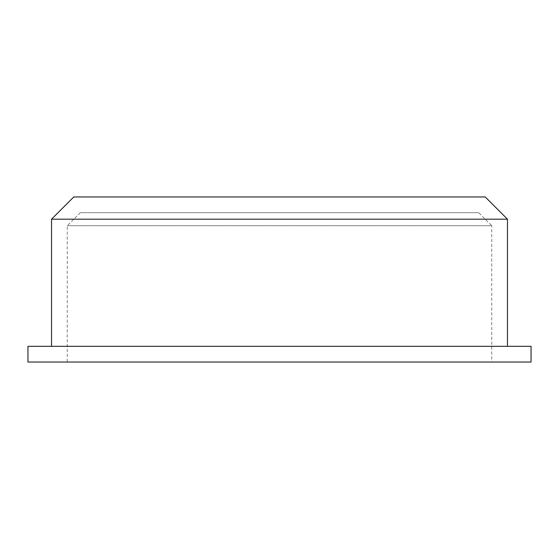 <?xml version="1.0" encoding="UTF-8"?>
<svg xmlns="http://www.w3.org/2000/svg" width="559" height="559" viewBox="0 0 559 559"><rect width="100%" height="100%" fill="white"/><g stroke="black" fill="none" stroke-linecap="round" stroke-linejoin="round"><path stroke-width="0.42" stroke-dasharray="2.79 2.1" d="M73.767 196.964L485.233 196.964M478.721 212.686L80.279 212.686L478.721 212.686L491.745 225.703L67.255 225.703L491.745 225.703L491.745 362.036L67.255 362.036L491.745 362.036M27.95 362.036L531.05 362.036M27.95 346.314L531.05 346.314M507.467 346.314L51.533 346.314L507.467 346.314M51.533 219.191L507.467 219.191M80.279 212.686L67.255 225.703L67.255 362.036"/><path stroke-width="0.84" d="M507.467 219.191L485.233 196.964L73.767 196.964L51.533 219.191L507.467 219.191L507.467 346.314M531.05 362.036L27.95 362.036L27.95 346.314L531.05 346.314L531.05 362.036M51.533 346.314L51.533 219.191"/></g></svg>

